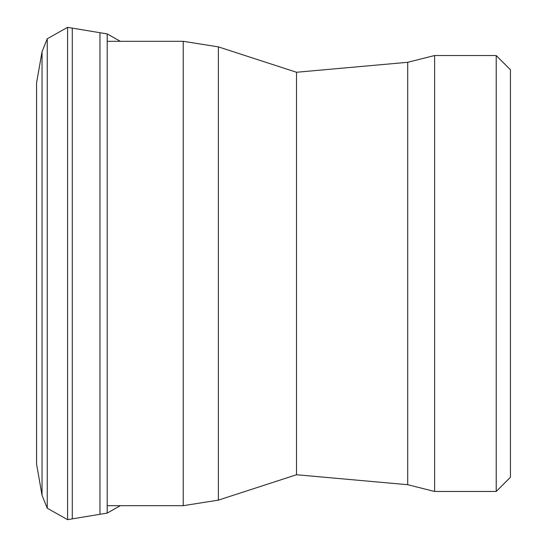 <?xml version="1.0" encoding="UTF-8"?>
<svg xmlns="http://www.w3.org/2000/svg" width="547" height="547" viewBox="0 0 547 547"><rect width="100%" height="100%" fill="white"/><g stroke="black" fill="none" stroke-linecap="round" stroke-linejoin="round"><path stroke-width="0.82" d="M496.211 491.473L496.211 55.527L510.426 69.742L510.426 477.257L496.211 491.473L434.612 491.473L407.706 484.704L296.508 474.741L218.383 500.122L183.238 505.688L107.191 505.688M42.044 51.685L42.044 495.315L36.574 464.129L36.574 82.87L42.044 51.685L47.24 38.782L67.575 27.35L107.191 33.907L107.191 513.093L120.34 505.688M47.24 38.782L47.24 508.218L42.044 495.315L47.24 508.218L67.575 519.65L107.191 513.093M72.279 28.136L72.279 518.864M99.951 32.717L99.951 514.283M183.238 505.688L183.238 41.312L218.383 46.878L218.383 500.122M296.508 474.741L296.508 72.259L218.383 46.878M407.706 484.704L407.706 62.296L434.612 55.527L434.612 491.473M67.575 27.35L67.575 519.65M296.508 72.259L407.706 62.296M496.211 55.527L434.612 55.527M183.238 41.312L107.191 41.312M107.191 33.907L120.34 41.312"/></g></svg>
